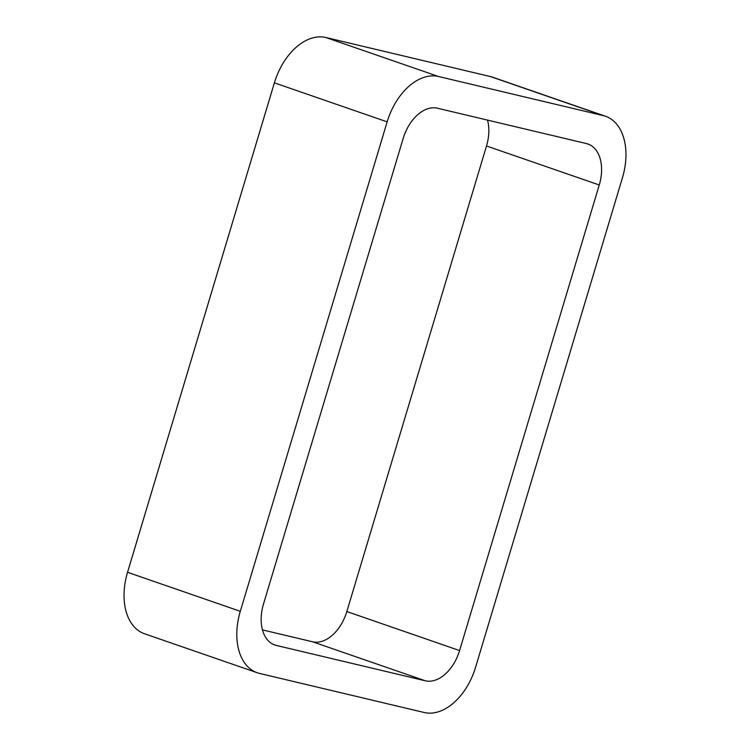 <?xml version="1.0" encoding="UTF-8"?>
<svg xmlns="http://www.w3.org/2000/svg" width="750" height="750" viewBox="0 0 750 750"><rect width="100%" height="100%" fill="white"/><g stroke="black" fill="none" stroke-linecap="round" stroke-linejoin="round"><path stroke-width="1.12" d="M274.387 82.847A56.156 36.169 109.1 0 1 325.8 37.5L438.562 76.509L603.272 115.612A56.156 36.169 109.1 0 1 605.522 116.259A56.156 36.169 109.1 0 1 622.453 177.703L475.613 667.153A56.156 36.169 109.1 0 1 424.2 712.5L259.481 673.406A56.156 36.169 109.1 0 1 257.241 672.75L144.478 633.741A56.156 36.169 109.1 0 1 127.547 572.297L274.387 82.847L387.15 121.856L240.309 611.306A56.156 36.169 109.1 0 0 257.241 672.75M438.562 76.509A56.156 36.169 109.1 0 0 387.15 121.856M325.8 37.5L490.519 76.594L603.272 115.612M605.522 116.259L492.759 77.25A56.156 36.169 109.1 0 0 490.519 76.594M599.259 184.987L459.581 650.569A37.434 24.112 109.1 0 1 425.306 680.794L276.281 645.422A37.434 24.112 109.1 0 1 274.781 644.991A37.434 24.112 109.1 0 1 263.494 604.022L403.172 138.45A37.434 24.112 109.1 0 1 437.447 108.216L586.472 143.588A37.434 24.112 109.1 0 1 587.972 144.028A37.434 24.112 109.1 0 1 599.259 184.987L486.506 145.978L346.828 611.55L459.581 650.569M262.472 629.897L312.553 641.784A37.434 24.112 109.1 0 0 346.828 611.55M486.506 145.978A37.434 24.112 109.1 0 0 487.528 120.103M127.547 572.297L240.309 611.306M312.553 641.784L425.306 680.794M273.337 644.4L276.281 645.422"/></g></svg>
